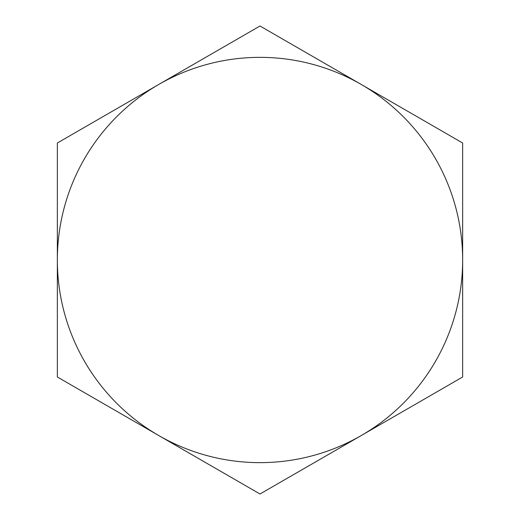 <?xml version="1.0" encoding="UTF-8"?>
<svg xmlns="http://www.w3.org/2000/svg" width="520" height="520" viewBox="0 0 520 520"><rect width="100%" height="100%" fill="white"/><g stroke="black" fill="none" stroke-linecap="round" stroke-linejoin="round"><path stroke-width="0.78" d="M57.35 377L57.35 143L158.678 84.5A202.65 202.65 0 0 0 158.678 435.5L57.35 377M260 494L158.678 435.5A202.65 202.65 0 0 0 361.322 435.5L260 494M462.651 377L361.322 435.5A202.65 202.65 0 0 0 462.651 260L462.651 377M462.651 143L462.651 260A202.65 202.65 0 0 0 361.322 84.5L462.651 143M158.678 84.5L260 26L361.322 84.5A202.65 202.65 0 0 0 158.678 84.5"/></g></svg>
